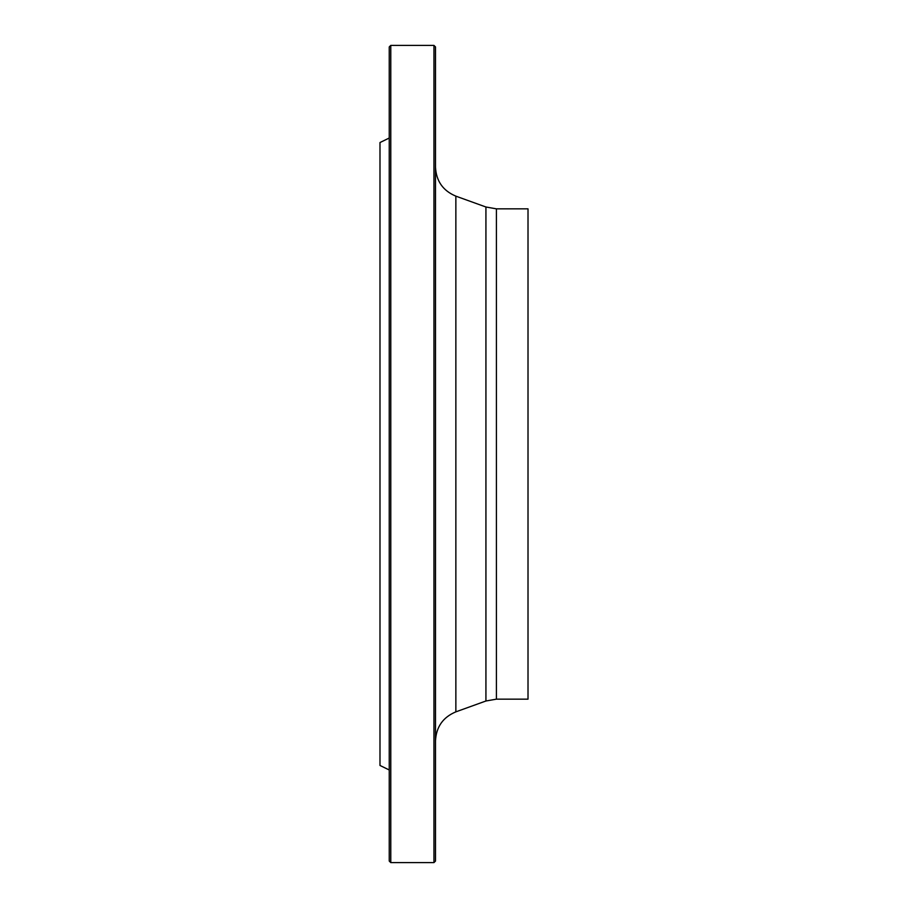 <?xml version="1.0" encoding="UTF-8"?>
<svg xmlns="http://www.w3.org/2000/svg" width="908" height="908" viewBox="0 0 908 908"><rect width="100%" height="100%" fill="white"/><g stroke="black" fill="none" stroke-linecap="round" stroke-linejoin="round"><path stroke-width="1.36" d="M433.956 454L433.956 45.4L390.781 45.4L390.781 862.6L433.956 862.6L433.956 454M389.237 769.973L379.987 765.467L379.987 142.533L389.237 138.027M390.781 862.6L389.237 861.056L389.237 46.944L390.781 45.4M433.956 45.4L435.5 46.944L435.5 861.056L433.956 862.6M496.404 699.16L528.013 699.16L528.013 208.84L496.404 208.84L496.404 699.16L485.928 700.999L485.928 207.001L455.861 196.151L455.861 711.849C442.99 717.252 436.203 726.911 435.5 740.86M485.928 700.999L455.861 711.849M496.404 208.84L485.928 207.001M455.861 196.151C442.99 190.748 436.203 181.089 435.5 167.14"/></g></svg>
